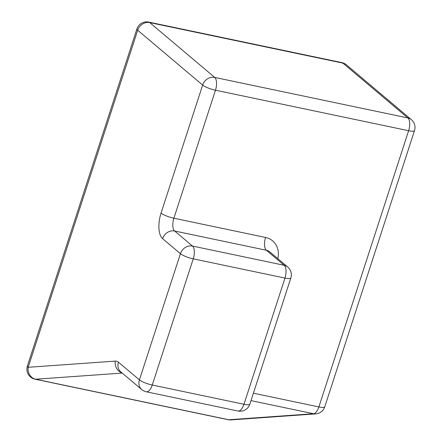 <?xml version="1.0" encoding="UTF-8"?>
<svg xmlns="http://www.w3.org/2000/svg" width="442" height="442" viewBox="0 0 442 442"><rect width="100%" height="100%" fill="white"/><g stroke="black" fill="none" stroke-linecap="round" stroke-linejoin="round"><path stroke-width="0.66" d="M253.404 393.198L318.875 406.933L408.623 130.721L215.475 90.207L173.883 218.226L265.598 237.47A20.476 17.802 130.2 0 1 277.797 258.631M284.968 278.079L193.248 258.835L152.247 385.026L243.967 404.27L284.968 278.079A10.238 2.144 18 0 0 290.842 277.979A10.238 10.238 0 0 0 287.709 266.99A10.238 8.901 -49.8 0 0 284.2 265.294L266.371 250.249L174.651 231.011L192.48 246.056L284.2 265.294A10.238 4.58 101.8 0 1 284.968 278.079M117.705 361.661A20.476 9.16 101.8 0 1 118.439 362.18L139.423 379.888L180.424 253.691L162.595 238.647A20.476 9.16 101.8 0 1 159.562 232.835A20.476 9.16 101.8 0 1 161.054 213.088L202.651 85.063L137.689 30.238L28.172 367.291L115.29 361.103A20.476 9.16 101.8 0 1 117.705 361.661M407.85 117.942L342.887 63.118L149.744 22.597L214.707 77.422L407.85 117.942A10.238 8.901 -49.8 0 1 411.358 119.638A10.238 10.238 0 0 1 414.497 130.628A10.238 2.144 18 0 1 408.623 130.721A10.238 4.58 -78.2 0 0 407.85 117.942M122.213 373.081L35.614 379.225L228.763 419.745L313.494 413.729L250.995 400.618M193.248 258.835A10.238 4.58 -78.2 0 0 192.48 246.056A10.238 8.901 -49.8 0 0 180.424 253.691A10.238 2.144 -162 0 0 193.248 258.835M249.84 404.17A10.238 2.144 -162 0 1 243.967 404.27A10.238 4.58 101.8 0 1 238 411.027A10.238 10.238 0 0 0 249.84 404.17L290.842 277.979M162.595 238.647A10.238 8.901 -49.8 0 1 174.651 231.011A10.238 4.58 -78.2 0 1 173.883 218.226A10.238 2.144 18 0 1 161.054 213.088M152.247 385.026A10.238 2.144 -162 0 1 139.423 379.888A10.238 8.901 -49.8 0 0 141.783 389.59A10.238 10.238 0 0 0 146.28 391.789A10.238 4.58 -78.2 0 0 152.247 385.026M265.598 237.47A10.238 4.58 101.8 0 0 266.371 250.249A10.238 8.901 -49.8 0 1 269.88 251.946L287.709 266.99M141.783 389.59L120.799 371.882A10.238 8.901 -49.8 0 1 118.439 362.18M318.875 406.933A10.238 4.58 101.8 0 1 313.494 413.729A10.238 9.083 -94.1 0 0 315.737 413.883A10.238 10.238 0 0 0 324.748 406.839A10.238 2.144 -162 0 1 318.875 406.933M121.915 372.827A10.238 9.083 -94.1 0 1 115.29 361.103M346.395 64.814A10.238 10.238 0 0 0 341.893 62.62A10.238 4.58 -78.2 0 1 342.887 63.118A10.238 8.901 -49.8 0 1 346.395 64.814L411.358 119.638M215.475 90.207A10.238 4.58 -78.2 0 0 214.707 77.422A10.238 8.901 -49.8 0 0 202.651 85.063A10.238 2.144 18 0 0 215.475 90.207M231.006 419.9A10.238 9.083 -94.1 0 1 228.763 419.745A10.238 4.58 -78.2 0 1 228.177 419.707A10.238 10.238 0 0 0 231.006 419.9L315.737 413.883M136.91 28.957A10.238 2.144 -162 0 0 137.689 30.238A10.238 8.901 -49.8 0 1 149.744 22.597A10.238 4.58 -78.2 0 0 148.75 22.1A10.238 10.238 0 0 0 136.91 28.957L27.398 366.004A10.238 2.144 18 0 0 28.172 367.291A10.238 9.083 -94.1 0 0 35.614 379.225A10.238 4.58 -78.2 0 1 35.034 379.192L228.177 419.707M146.28 391.789L238 411.027M324.748 406.839L414.497 130.628M341.893 62.62L148.75 22.1M27.398 366.004A10.238 10.238 0 0 0 35.034 379.192"/></g></svg>
